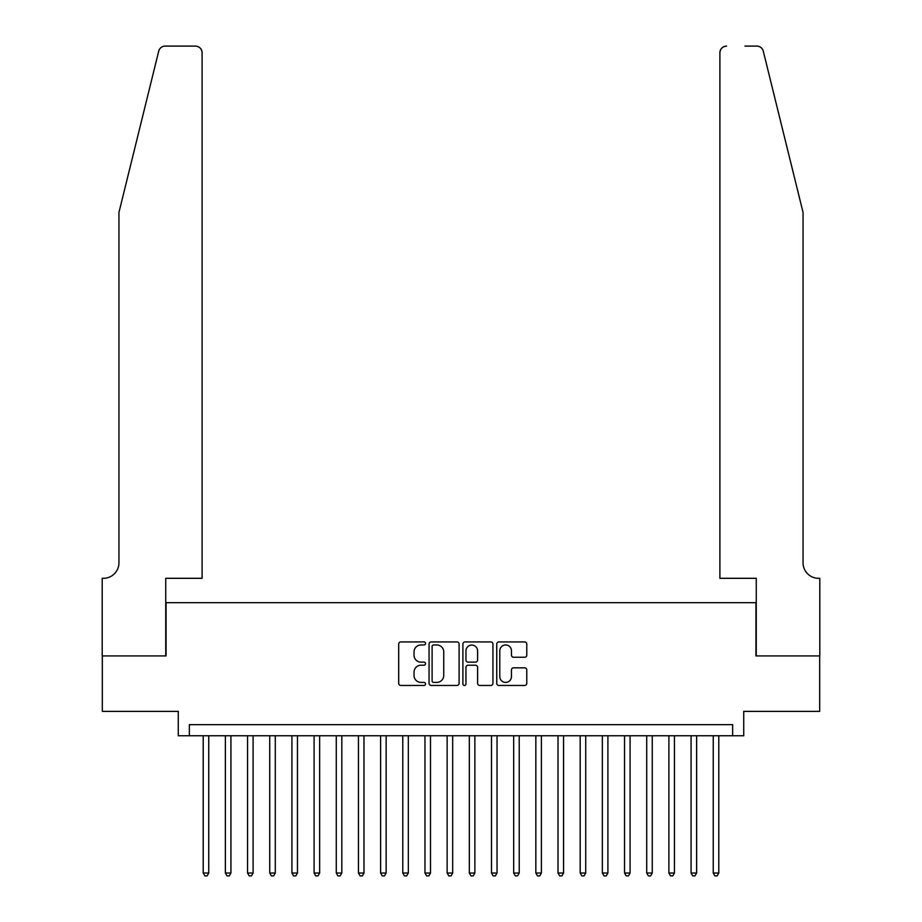 <?xml version="1.0" encoding="UTF-8"?>
<svg xmlns="http://www.w3.org/2000/svg" width="922" height="922" viewBox="0 0 922 922"><rect width="100%" height="100%" fill="white"/><g stroke="black" fill="none" stroke-linecap="round" stroke-linejoin="round"><path stroke-width="1.38" d="M425.526 643.441A1.521 1.521 0 0 0 423.993 641.919L400.874 641.919A2.178 2.178 0 0 0 398.696 644.098L398.696 683.271A2.178 2.178 0 0 0 400.874 685.449L423.993 685.449A1.521 1.521 0 0 0 425.526 683.928A1.521 1.521 0 0 0 423.993 682.407L421.008 682.407A6.961 6.961 0 0 1 414.036 675.434L414.036 672.173A6.961 6.961 0 0 1 421.008 665.211L423.993 665.211A1.521 1.521 0 0 0 425.526 663.679A1.521 1.521 0 0 0 423.993 662.157L421.008 662.157A6.961 6.961 0 0 1 414.036 655.196L414.036 651.923A6.961 6.961 0 0 1 421.008 644.962L423.993 644.962A1.521 1.521 0 0 0 425.526 643.441M524.618 657.259A2.178 2.178 0 0 0 526.785 655.081L526.785 644.098A2.178 2.178 0 0 0 524.618 641.919L498.929 641.919A2.178 2.178 0 0 0 496.751 644.098L496.751 683.271A2.178 2.178 0 0 0 498.929 685.449L524.618 685.449A2.178 2.178 0 0 0 526.785 683.271L526.785 669.994A2.178 2.178 0 0 0 524.618 667.816L513.623 667.816A2.178 2.178 0 0 0 511.445 669.994L511.445 676.575A5.82 5.82 0 0 1 505.625 682.407A5.82 5.82 0 0 1 499.793 676.575L499.793 650.782A5.82 5.82 0 0 1 505.625 644.962A5.82 5.82 0 0 1 511.445 650.782L511.445 655.081A2.178 2.178 0 0 0 513.623 657.259L524.618 657.259M732.644 735.756L743.731 735.756L743.731 711.358L819.681 711.358L819.681 655.922L755.936 655.922L755.936 602.7L166.064 602.7L166.064 655.922L102.319 655.922L102.319 711.358L178.269 711.358L178.269 735.756L732.644 735.756L732.644 724.669L189.356 724.669L189.356 735.756M459.098 644.098A2.178 2.178 0 0 0 456.92 641.919L431.231 641.919A2.178 2.178 0 0 0 429.053 644.098L429.053 683.271A2.178 2.178 0 0 0 431.231 685.449L456.92 685.449A2.178 2.178 0 0 0 459.098 683.271L459.098 644.098M465.08 641.919L490.769 641.919A2.178 2.178 0 0 1 492.947 644.098L492.947 683.271A2.178 2.178 0 0 1 490.769 685.449L479.774 685.449A2.178 2.178 0 0 1 477.596 683.271L477.596 667.378A2.178 2.178 0 0 0 475.418 665.211L468.134 665.211A2.178 2.178 0 0 0 465.956 667.378L465.956 683.928A1.521 1.521 0 0 1 464.423 685.449A1.521 1.521 0 0 1 462.902 683.928L462.902 644.098A2.178 2.178 0 0 1 465.08 641.919M433.628 644.962A1.521 1.521 0 0 0 432.107 646.483L432.107 680.874A1.521 1.521 0 0 0 433.628 682.407L436.786 682.407A6.961 6.961 0 0 0 443.747 675.434L443.747 651.923A6.961 6.961 0 0 0 436.786 644.962L433.628 644.962M477.596 650.897A5.82 5.82 0 0 0 471.776 645.077A5.82 5.82 0 0 0 465.956 650.897L465.956 659.979A2.178 2.178 0 0 0 468.134 662.157L475.418 662.157A2.178 2.178 0 0 0 477.596 659.979L477.596 650.897M203.209 735.756L203.209 873.019L208.752 873.019L208.752 735.756M208.752 873.019L207.093 875.9L204.88 875.9L203.209 873.019M158.722 51.159C160.416 47.506 160.416 47.506 158.722 51.159L118.95 212.417L118.95 562.789A15.524 15.524 0 0 1 103.425 578.313L102.204 578.313L102.204 655.922L165.741 655.922L165.741 578.313L202.102 578.313L202.102 52.75A6.65 6.65 0 0 0 195.452 46.1L165.176 46.1A6.65 6.65 0 0 0 158.722 51.159M177.047 46.1L195.452 46.1C199.463 46.526 201.676 48.739 202.102 52.75L202.102 578.313M118.95 562.789A15.524 15.524 0 0 1 103.425 578.313M790.857 162.975L763.278 51.159C761.584 47.506 761.584 47.506 763.278 51.159L803.05 212.417L803.05 562.789A15.524 15.524 0 0 0 818.575 578.313L819.796 578.313L819.796 655.922L756.259 655.922L756.259 578.313L719.898 578.313L719.898 52.75L719.898 578.313M744.953 46.1L756.824 46.1A6.65 6.65 0 0 1 763.278 51.159M726.548 46.1A6.65 6.65 0 0 0 719.898 52.75C720.324 48.739 722.537 46.526 726.548 46.1M803.05 562.789A15.524 15.524 0 0 0 818.575 578.313M225.383 735.756L225.383 873.019L230.926 873.019L230.926 735.756M230.926 873.019L229.267 875.9L227.054 875.9L225.383 873.019M247.557 735.756L247.557 873.019L253.112 873.019L253.112 735.756M253.112 873.019L251.441 875.9L249.228 875.9L247.557 873.019M269.743 735.756L269.743 873.019L275.286 873.019L275.286 735.756M275.286 873.019L273.615 875.9L271.402 875.9L269.743 873.019M291.917 735.756L291.917 873.019L297.46 873.019L297.46 735.756M297.46 873.019L295.789 875.9L293.576 875.9L291.917 873.019M314.091 735.756L314.091 873.019L319.634 873.019L319.634 735.756M319.634 873.019L317.975 875.9L315.75 875.9L314.091 873.019M336.265 735.756L336.265 873.019L341.808 873.019L341.808 735.756M341.808 873.019L340.149 875.9L337.925 875.9L336.265 873.019M358.439 735.756L358.439 873.019L363.983 873.019L363.983 735.756M363.983 873.019L362.323 875.9L360.099 875.9L358.439 873.019M380.613 735.756L380.613 873.019L386.157 873.019L386.157 735.756M386.157 873.019L384.497 875.9L382.273 875.9L380.613 873.019M402.787 735.756L402.787 873.019L408.331 873.019L408.331 735.756M408.331 873.019L406.671 875.9L404.458 875.9L402.787 873.019M424.961 735.756L424.961 873.019L430.505 873.019L430.505 735.756M430.505 873.019L428.845 875.9L426.632 875.9L424.961 873.019M447.135 735.756L447.135 873.019L452.679 873.019L452.679 735.756M452.679 873.019L451.019 875.9L448.807 875.9L447.135 873.019M469.321 735.756L469.321 873.019L474.865 873.019L474.865 735.756M474.865 873.019L473.193 875.9L470.981 875.9L469.321 873.019M491.495 735.756L491.495 873.019L497.039 873.019L497.039 735.756M497.039 873.019L495.368 875.9L493.155 875.9L491.495 873.019M513.669 735.756L513.669 873.019L519.213 873.019L519.213 735.756M519.213 873.019L517.542 875.9L515.329 875.9L513.669 873.019M535.843 735.756L535.843 873.019L541.387 873.019L541.387 735.756M541.387 873.019L539.727 875.9L537.503 875.9L535.843 873.019M558.017 735.756L558.017 873.019L563.561 873.019L563.561 735.756M563.561 873.019L561.901 875.9L559.677 875.9L558.017 873.019M580.192 735.756L580.192 873.019L585.735 873.019L585.735 735.756M585.735 873.019L584.075 875.9L581.851 875.9L580.192 873.019M602.366 735.756L602.366 873.019L607.909 873.019L607.909 735.756M607.909 873.019L606.25 875.9L604.025 875.9L602.366 873.019M624.54 735.756L624.54 873.019L630.083 873.019L630.083 735.756M630.083 873.019L628.424 875.9L626.211 875.9L624.54 873.019M646.714 735.756L646.714 873.019L652.257 873.019L652.257 735.756M652.257 873.019L650.598 875.9L648.385 875.9L646.714 873.019M668.888 735.756L668.888 873.019L674.443 873.019L674.443 735.756M674.443 873.019L672.772 875.9L670.559 875.9L668.888 873.019M691.074 735.756L691.074 873.019L696.617 873.019L696.617 735.756M696.617 873.019L694.946 875.9L692.733 875.9L691.074 873.019M713.248 735.756L713.248 873.019L718.791 873.019L718.791 735.756M718.791 873.019L717.12 875.9L714.907 875.9L713.248 873.019"/></g></svg>
